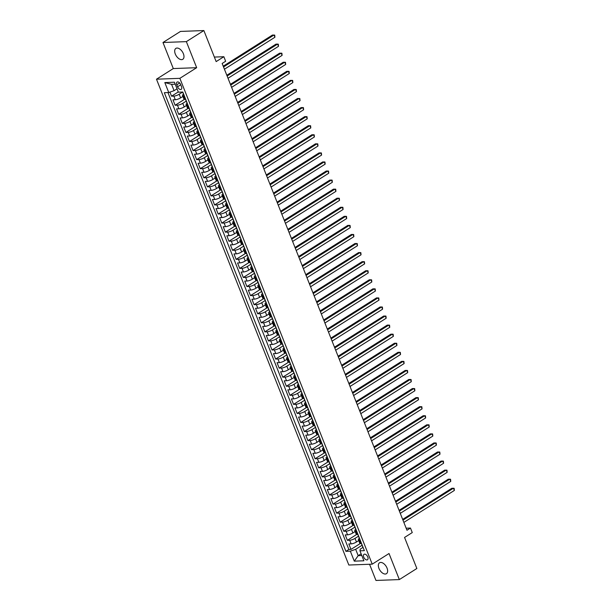 <?xml version="1.0" encoding="UTF-8"?>
<svg xmlns="http://www.w3.org/2000/svg" width="611" height="611" viewBox="0 0 611 611"><rect width="100%" height="100%" fill="white"/><g stroke="black" fill="none" stroke-linecap="round" stroke-linejoin="round"><path stroke-width="0.92" d="M387.03 568.085A6.461 3.689 -122.3 0 0 379.538 562.777A6.461 3.689 -122.3 0 0 378.942 568.383A6.461 3.689 -122.3 0 0 386.442 573.691A6.461 3.689 -122.3 0 0 387.03 568.085M183.376 53.699A6.461 3.689 -122.3 0 0 175.876 48.391A6.461 3.689 -122.3 0 0 175.288 53.997A6.461 3.689 -122.3 0 0 182.788 59.305A6.461 3.689 -122.3 0 0 183.376 53.699M367.769 556.965A3.231 1.841 -122.3 0 0 364.019 554.314A3.231 1.841 -122.3 0 0 363.728 557.117A3.231 1.841 -122.3 0 0 367.478 559.768A3.231 1.841 -122.3 0 0 367.769 556.965M369.556 564.259L375.964 580.45L399.342 579.579L416.855 568.497L404.558 537.451L412.265 532.578L410.47 528.049L406.155 528.21M156.485 79.201L348.835 565.03L372.221 564.159L179.863 78.33L156.485 79.201L173.295 68.562L196.673 67.691L186.355 41.632L162.977 42.503L173.295 68.562M162.977 42.503L180.482 31.421L203.868 30.55L216.157 61.596L223.863 56.716L214.362 57.075M186.355 41.632L203.868 30.55M169.927 92.124L171.546 96.202L178.267 91.948M182.888 96.439L180.612 97.875A4.04 1.046 158.4 0 1 175.288 99.738L172.982 99.83L175.136 105.268L184.453 99.364M186.477 105.497L184.201 106.94A4.04 1.046 -21.6 0 1 178.878 108.804L176.571 108.888L178.718 114.326L188.035 108.43M190.067 114.562L187.791 115.998A4.04 1.046 -21.6 0 1 182.46 117.87L180.153 117.954L182.307 123.391L191.625 117.495M193.649 123.628L191.38 125.064A4.04 1.046 -21.6 0 1 186.049 126.935L183.743 127.019L185.897 132.457L195.215 126.561M197.238 132.694L194.97 134.13A4.04 1.046 -21.6 0 1 189.639 135.993L187.333 136.085L189.486 141.523L198.804 135.627M200.828 141.76L198.56 143.195A4.04 1.046 -21.6 0 1 193.229 145.059L190.922 145.143L193.076 150.589L202.394 144.685M204.418 150.818L202.149 152.261A4.04 1.046 -21.6 0 1 196.818 154.125L194.512 154.209L196.666 159.647L205.983 153.751M208.007 159.883L205.739 161.319A4.04 1.046 -21.6 0 1 200.408 163.19L198.101 163.274L200.255 168.712L209.573 162.816M211.597 168.949L209.321 170.385A4.04 1.046 -21.6 0 1 203.998 172.256L201.691 172.34L203.845 177.778L213.163 171.882M215.187 178.015L212.911 179.451A4.04 1.046 -21.6 0 1 207.587 181.314L205.281 181.406L207.427 186.844L216.745 180.94M218.776 187.073L216.5 188.516A4.04 1.046 -21.6 0 1 211.169 190.38L208.863 190.464L211.016 195.902L220.334 190.006M222.358 196.139L220.09 197.574A4.04 1.046 -21.6 0 1 214.759 199.446L212.452 199.53L214.606 204.968L223.924 199.071M225.948 205.204L223.679 206.64A4.04 1.046 -21.6 0 1 218.348 208.511L216.042 208.595L218.196 214.033L227.513 208.137M229.537 214.27L227.269 215.706A4.04 1.046 -21.6 0 1 221.938 217.569L219.632 217.661L221.785 223.099L231.103 217.203M233.127 223.336L230.859 224.772A4.04 1.046 -21.6 0 1 225.528 226.635L223.221 226.719L225.375 232.165L234.693 226.261M236.717 232.394L234.448 233.837A4.04 1.046 -21.6 0 1 229.117 235.701L226.811 235.785L228.965 241.223L238.282 235.327M240.306 241.46L238.03 242.895A4.04 1.046 -21.6 0 1 232.707 244.767L230.4 244.851L232.554 250.289L241.872 244.392M243.896 250.525L241.62 251.961A4.04 1.046 -21.6 0 1 236.297 253.832L233.99 253.916L236.136 259.354L245.454 253.458M247.486 259.591L245.21 261.027A4.04 1.046 -21.6 0 1 239.879 262.89L237.572 262.982L239.726 268.42L249.044 262.516M251.068 268.649L248.799 270.093A4.04 1.046 -21.6 0 1 243.468 271.956L241.162 272.04L243.315 277.478L252.633 271.582M254.657 277.715L252.389 279.151A4.04 1.046 -21.6 0 1 247.058 281.022L244.751 281.106L246.905 286.544L256.223 280.648M258.247 286.78L255.978 288.216A4.04 1.046 -21.6 0 1 250.647 290.088L248.341 290.172L250.495 295.609L259.812 289.713M261.836 295.846L259.568 297.282A4.04 1.046 -21.6 0 1 254.237 299.146L251.931 299.237L254.084 304.675L263.402 298.779M265.426 304.912L263.158 306.348A4.04 1.046 -21.6 0 1 257.827 308.211L255.52 308.295L257.674 313.741L266.992 307.837M269.016 313.97L266.74 315.413A4.04 1.046 -21.6 0 1 261.416 317.277L259.11 317.361L261.264 322.799L270.581 316.903M272.605 323.036L270.329 324.472A4.04 1.046 -21.6 0 1 265.006 326.343L262.699 326.427L264.853 331.865L274.163 325.969M276.195 332.101L273.919 333.537A4.04 1.046 -21.6 0 1 268.588 335.408L266.281 335.492L268.435 340.93L277.753 335.034M279.777 341.167L277.509 342.603A4.04 1.046 -21.6 0 1 272.178 344.467L269.871 344.558L272.025 349.996L281.343 344.092M283.367 350.225L281.098 351.669A4.04 1.046 -21.6 0 1 275.767 353.532L273.461 353.616L275.614 359.054L284.932 353.158M286.956 359.291L284.688 360.727A4.04 1.046 -21.6 0 1 279.357 362.598L277.05 362.682L279.204 368.12L288.522 362.224M290.546 368.357L288.277 369.792A4.04 1.046 -21.6 0 1 282.946 371.664L280.64 371.748L282.794 377.186L292.111 371.289M294.135 377.422L291.867 378.858A4.04 1.046 -21.6 0 1 286.536 380.722L284.23 380.813L286.383 386.251L295.701 380.355M297.725 386.488L295.449 387.924A4.04 1.046 -21.6 0 1 290.126 389.787L287.819 389.871L289.973 395.317L299.291 389.413M301.315 395.546L299.039 396.99A4.04 1.046 -21.6 0 1 293.715 398.853L291.409 398.937L293.563 404.375L302.873 398.479M304.904 404.612L302.628 406.048A4.04 1.046 -21.6 0 1 297.297 407.919L294.991 408.003L297.145 413.441L306.462 407.545M308.486 413.678L306.218 415.113A4.04 1.046 -21.6 0 1 300.887 416.985L298.58 417.069L300.734 422.507L310.052 416.61M312.076 422.743L309.808 424.179A4.04 1.046 -21.6 0 1 304.477 426.043L302.17 426.134L304.324 431.572L313.642 425.668M315.666 431.801L313.397 433.245A4.04 1.046 -21.6 0 1 308.066 435.108L305.76 435.192L307.913 440.63L317.231 434.734M319.255 440.867L316.987 442.303A4.04 1.046 -21.6 0 1 311.656 444.174L309.349 444.258L311.503 449.696L320.821 443.8M322.845 449.933L320.576 451.369A4.04 1.046 -21.6 0 1 315.245 453.24L312.939 453.324L315.093 458.762L324.41 452.866M326.434 458.998L324.166 460.434A4.04 1.046 -21.6 0 1 318.835 462.298L316.529 462.39L318.682 467.827L328 461.931M330.024 468.057L327.748 469.5A4.04 1.046 -21.6 0 1 322.425 471.364L320.118 471.448L322.272 476.886L331.59 470.989M333.614 477.122L331.338 478.558A4.04 1.046 -21.6 0 1 326.014 480.429L323.7 480.513L325.854 485.951L335.172 480.055M337.203 486.188L334.927 487.624A4.04 1.046 -21.6 0 1 329.596 489.495L327.29 489.579L329.444 495.017L338.761 489.121M340.785 495.254L338.517 496.69A4.04 1.046 -21.6 0 1 333.186 498.561L330.879 498.645L333.033 504.083L342.351 498.186M344.375 504.319L342.107 505.755A4.04 1.046 -21.6 0 1 336.776 507.619L334.469 507.71L336.623 513.148L345.941 507.245M347.965 513.377L345.696 514.821A4.04 1.046 -21.6 0 1 340.365 516.685L338.059 516.769L340.212 522.206L349.53 516.31M351.554 522.443L349.286 523.879A4.04 1.046 -21.6 0 1 343.955 525.75L341.648 525.834L343.802 531.272L353.12 525.376M355.144 531.509L352.875 532.945A4.04 1.046 -21.6 0 1 347.544 534.816L345.238 534.9L347.392 540.338L356.709 534.442M223.863 56.716L225.65 61.253L222.152 63.468L406.972 530.264L410.47 528.049M176.785 84.792L177.572 86.785A3.131 1.787 -122.3 0 0 181.207 89.359A3.131 1.787 -122.3 0 0 181.49 86.64L180.703 84.646A3.131 1.787 -122.3 0 0 177.068 82.073A3.131 1.787 -122.3 0 0 176.785 84.792L179.642 82.981M362.934 547.425L360.223 549.144L359.948 550.817L364.37 550.656L182.788 92.017L178.359 92.185L174.418 82.21L164.81 82.569L168.758 92.536L164.328 92.704L345.918 551.343L350.34 551.175L355.671 549.312L358.183 555.659L361.811 555.521M359.948 550.817L363.896 560.791L354.288 561.15L350.34 551.175M358.619 536.114L355.022 538.383A4.04 1.046 158.4 0 1 349.698 540.254L347.392 540.338M358.733 540.575L356.457 542.01L355.022 538.383M355.029 527.049L351.44 529.317A4.04 1.046 158.4 0 1 346.109 531.188L343.802 531.272M351.44 517.983L347.85 520.259A4.04 1.046 158.4 0 1 342.519 522.122L340.212 522.206M347.85 508.917L344.26 511.193A4.04 1.046 158.4 0 1 338.929 513.057L336.623 513.148M344.26 499.859L340.671 502.127A4.04 1.046 158.4 0 1 335.34 503.999L333.033 504.083M340.671 490.793L337.081 493.062A4.04 1.046 158.4 0 1 331.75 494.933L329.444 495.017M337.081 481.728L333.491 484.004A4.04 1.046 158.4 0 1 328.16 485.867L325.854 485.951M333.491 472.662L329.902 474.938A4.04 1.046 158.4 0 1 324.578 476.801L322.272 476.886M329.902 463.596L326.312 465.872A4.04 1.046 158.4 0 1 320.989 467.736L318.682 467.827M326.32 454.538L322.73 456.807A4.04 1.046 158.4 0 1 317.399 458.678L315.093 458.762M322.73 445.472L319.141 447.741A4.04 1.046 158.4 0 1 313.81 449.612L311.503 449.696M319.141 436.407L315.551 438.683A4.04 1.046 158.4 0 1 310.22 440.546L307.913 440.63M315.551 427.341L311.961 429.617A4.04 1.046 158.4 0 1 306.63 431.481L304.324 431.572M311.961 418.283L308.372 420.551A4.04 1.046 158.4 0 1 303.041 422.422L300.734 422.507M308.372 409.217L304.782 411.486A4.04 1.046 158.4 0 1 299.451 413.357L297.145 413.441M304.782 400.152L301.192 402.428A4.04 1.046 158.4 0 1 295.869 404.291L293.563 404.375M301.192 391.086L297.603 393.362A4.04 1.046 158.4 0 1 292.279 395.225L289.973 395.317M297.61 382.028L294.021 384.296A4.04 1.046 158.4 0 1 288.69 386.16L286.383 386.251M294.021 372.962L290.431 375.23A4.04 1.046 158.4 0 1 285.1 377.102L282.794 377.186M290.431 363.896L286.842 366.165A4.04 1.046 158.4 0 1 281.511 368.036L279.204 368.12M286.842 354.831L283.252 357.107A4.04 1.046 158.4 0 1 277.921 358.97L275.614 359.054M283.252 345.765L279.662 348.041A4.04 1.046 158.4 0 1 274.331 349.904L272.025 349.996M279.662 336.707L276.073 338.975A4.04 1.046 158.4 0 1 270.742 340.846L268.435 340.93M276.073 327.641L272.483 329.909A4.04 1.046 158.4 0 1 267.16 331.781L264.853 331.865M272.483 318.575L268.893 320.851A4.04 1.046 158.4 0 1 263.57 322.715L261.264 322.799M268.901 309.51L265.311 311.786A4.04 1.046 158.4 0 1 259.981 313.649L257.674 313.741M265.311 300.452L261.722 302.72A4.04 1.046 158.4 0 1 256.391 304.591L254.084 304.675M261.722 291.386L258.132 293.654A4.04 1.046 158.4 0 1 252.801 295.525L250.495 295.609M258.132 282.32L254.543 284.589A4.04 1.046 158.4 0 1 249.212 286.46L246.905 286.544M254.543 273.254L250.953 275.53A4.04 1.046 158.4 0 1 245.622 277.394L243.315 277.478M250.953 264.189L247.363 266.465A4.04 1.046 158.4 0 1 242.032 268.328L239.726 268.42M247.363 255.131L243.774 257.399A4.04 1.046 158.4 0 1 238.443 259.27L236.136 259.354M243.774 246.065L240.184 248.333A4.04 1.046 158.4 0 1 234.861 250.205L232.554 250.289M240.192 236.999L236.594 239.275A4.04 1.046 158.4 0 1 231.271 241.139L228.965 241.223M236.602 227.934L233.012 230.21A4.04 1.046 158.4 0 1 227.682 232.073L225.375 232.165M233.012 218.875L229.423 221.144A4.04 1.046 158.4 0 1 224.092 223.015L221.785 223.099M229.423 209.81L225.833 212.078A4.04 1.046 158.4 0 1 220.502 213.949L218.196 214.033M225.833 200.744L222.244 203.02A4.04 1.046 158.4 0 1 216.913 204.884L214.606 204.968M222.244 191.678L218.654 193.954A4.04 1.046 158.4 0 1 213.323 195.818L211.016 195.902M218.654 182.613L215.064 184.889A4.04 1.046 158.4 0 1 209.733 186.752L207.427 186.844M215.064 173.555L211.475 175.823A4.04 1.046 158.4 0 1 206.151 177.694L203.845 177.778M211.482 164.489L207.885 166.757A4.04 1.046 158.4 0 1 202.562 168.628L200.255 168.712M207.893 155.423L204.303 157.699A4.04 1.046 158.4 0 1 198.972 159.563L196.666 159.647M204.303 146.357L200.714 148.633A4.04 1.046 158.4 0 1 195.383 150.497L193.076 150.589M200.714 137.299L197.124 139.568A4.04 1.046 158.4 0 1 191.793 141.439L189.486 141.523M197.124 128.234L193.534 130.502A4.04 1.046 158.4 0 1 188.203 132.373L185.897 132.457M193.534 119.168L189.945 121.444A4.04 1.046 158.4 0 1 184.614 123.307L182.307 123.391M189.945 110.102L186.355 112.378A4.04 1.046 158.4 0 1 181.024 114.242L178.718 114.326M186.355 101.036L182.765 103.312A4.04 1.046 158.4 0 1 177.442 105.176L175.136 105.268M182.697 92.017L179.176 94.247A4.04 1.046 158.4 0 1 173.852 96.118L171.546 96.202M167.956 92.567L348.858 549.48L350.981 549.404L360.299 543.507M356.457 542.01A4.04 1.046 -21.6 0 1 351.134 543.874L348.828 543.966L350.981 549.404M185.691 99.356L184.889 99.387A4.04 1.046 158.4 0 1 183.942 99.097L182.506 95.469A4.04 1.046 158.4 0 1 183.499 94.231A2.673 0.695 158.4 0 0 183.728 94.407M184.255 95.728L183.453 95.759A4.04 1.046 158.4 0 1 182.506 95.469M187.844 104.794L187.042 104.825A4.04 1.046 158.4 0 1 186.095 104.534A4.04 1.046 158.4 0 1 187.088 103.29A2.673 0.695 158.4 0 0 187.317 103.465M186.095 104.534L187.531 108.162A4.04 1.046 -21.6 0 0 188.478 108.445L189.28 108.414M191.434 113.86L190.632 113.883A4.04 1.046 158.4 0 1 189.677 113.6A4.04 1.046 158.4 0 1 190.678 112.355M189.677 113.6L191.113 117.228A4.04 1.046 -21.6 0 0 192.068 117.511L192.87 117.48M195.024 122.918L194.222 122.948A4.04 1.046 158.4 0 1 193.267 122.666A4.04 1.046 158.4 0 1 194.267 121.421A2.673 0.695 158.4 0 0 194.497 121.597M193.267 122.666L194.703 126.286A4.04 1.046 -21.6 0 0 195.657 126.576L196.459 126.546M198.613 131.984L197.811 132.014A4.04 1.046 158.4 0 1 196.857 131.724A4.04 1.046 158.4 0 1 197.857 130.487A2.673 0.695 158.4 0 0 198.086 130.662M196.857 131.724L198.292 135.352A4.04 1.046 -21.6 0 0 199.247 135.642L200.041 135.611M202.195 141.049L201.401 141.08A4.04 1.046 158.4 0 1 200.446 140.79A4.04 1.046 158.4 0 1 201.447 139.552M200.446 140.79L201.882 144.417A4.04 1.046 -21.6 0 0 202.837 144.7L203.631 144.677M205.785 150.115L204.99 150.146A4.04 1.046 158.4 0 1 204.036 149.855A4.04 1.046 158.4 0 1 205.036 148.61A2.673 0.695 158.4 0 0 205.265 148.786M204.036 149.855L205.472 153.483A4.04 1.046 -21.6 0 0 206.426 153.766L207.221 153.735M209.374 159.173L208.58 159.204A4.04 1.046 158.4 0 1 207.625 158.921A4.04 1.046 158.4 0 1 208.626 157.676M207.625 158.921L209.061 162.541A4.04 1.046 -21.6 0 0 210.016 162.832L210.81 162.801M212.964 168.239L212.162 168.269A4.04 1.046 158.4 0 1 211.215 167.987A4.04 1.046 158.4 0 1 212.208 166.742M211.215 167.987L212.651 171.607A4.04 1.046 -21.6 0 0 213.598 171.897L214.4 171.867M216.554 177.305L215.752 177.335A4.04 1.046 158.4 0 1 214.805 177.045A4.04 1.046 158.4 0 1 215.798 175.808A2.673 0.695 158.4 0 0 216.027 175.983M214.805 177.045L216.241 180.673A4.04 1.046 -21.6 0 0 217.188 180.963L217.99 180.932M220.143 186.37L219.341 186.401A4.04 1.046 158.4 0 1 218.394 186.111A4.04 1.046 158.4 0 1 219.387 184.866M218.394 186.111L219.823 189.738A4.04 1.046 -21.6 0 0 220.777 190.021L221.579 189.99M223.733 195.436L222.931 195.459A4.04 1.046 158.4 0 1 221.976 195.176A4.04 1.046 158.4 0 1 222.977 193.931M221.976 195.176L223.412 198.804A4.04 1.046 -21.6 0 0 224.367 199.087L225.169 199.056M227.323 204.494L226.521 204.525A4.04 1.046 158.4 0 1 225.566 204.242A4.04 1.046 158.4 0 1 226.566 202.997A2.673 0.695 158.4 0 0 226.796 203.173M225.566 204.242L227.002 207.862A4.04 1.046 -21.6 0 0 227.956 208.152L228.751 208.122M230.905 213.56L230.11 213.59A4.04 1.046 158.4 0 1 229.156 213.3A4.04 1.046 158.4 0 1 230.156 212.063M229.156 213.3L230.591 216.928A4.04 1.046 -21.6 0 0 231.546 217.218L232.34 217.188M234.494 222.625L233.7 222.656A4.04 1.046 158.4 0 1 232.745 222.366A4.04 1.046 158.4 0 1 233.746 221.121M232.745 222.366L234.181 225.994A4.04 1.046 -21.6 0 0 235.136 226.276L235.93 226.253M238.084 231.691L237.289 231.722A4.04 1.046 158.4 0 1 236.335 231.432A4.04 1.046 158.4 0 1 237.335 230.187A2.673 0.695 158.4 0 0 237.564 230.362M236.335 231.432L237.771 235.059A4.04 1.046 -21.6 0 0 238.725 235.342L239.52 235.311M241.673 240.749L240.871 240.78A4.04 1.046 158.4 0 1 239.924 240.497A4.04 1.046 158.4 0 1 240.917 239.252M239.924 240.497L241.36 244.117A4.04 1.046 -21.6 0 0 242.307 244.408L243.109 244.377M245.263 249.815L244.461 249.846A4.04 1.046 158.4 0 1 243.514 249.555A4.04 1.046 158.4 0 1 244.507 248.318A2.673 0.695 158.4 0 0 244.736 248.494M243.514 249.555L244.95 253.183A4.04 1.046 -21.6 0 0 245.897 253.473L246.699 253.443M248.853 258.881L248.051 258.911A4.04 1.046 158.4 0 1 247.104 258.621A4.04 1.046 158.4 0 1 248.097 257.384A2.673 0.695 158.4 0 0 248.326 257.559M247.104 258.621L248.532 262.249A4.04 1.046 -21.6 0 0 249.487 262.539L250.289 262.509M252.442 267.946L251.64 267.977A4.04 1.046 158.4 0 1 250.686 267.687A4.04 1.046 158.4 0 1 251.686 266.442M250.686 267.687L252.122 271.315A4.04 1.046 -21.6 0 0 253.076 271.597L253.878 271.567M256.032 277.012L255.23 277.035A4.04 1.046 158.4 0 1 254.275 276.752A4.04 1.046 158.4 0 1 255.276 275.508A2.673 0.695 158.4 0 0 255.505 275.683M254.275 276.752L255.711 280.38A4.04 1.046 -21.6 0 0 256.666 280.663L257.468 280.632M259.614 286.07L258.82 286.101A4.04 1.046 158.4 0 1 257.865 285.818A4.04 1.046 158.4 0 1 258.865 284.573A2.673 0.695 158.4 0 0 259.095 284.749M257.865 285.818L259.301 289.438A4.04 1.046 -21.6 0 0 260.255 289.729L261.05 289.698M263.204 295.136L262.409 295.166A4.04 1.046 158.4 0 1 261.455 294.876A4.04 1.046 158.4 0 1 262.455 293.639M261.455 294.876L262.89 298.504A4.04 1.046 -21.6 0 0 263.845 298.794L264.639 298.764M266.793 304.202L265.999 304.232A4.04 1.046 158.4 0 1 265.044 303.942A4.04 1.046 158.4 0 1 266.045 302.697A2.673 0.695 158.4 0 0 266.274 302.88M265.044 303.942L266.48 307.57A4.04 1.046 -21.6 0 0 267.435 307.852L268.229 307.829M270.383 313.267L269.581 313.29A4.04 1.046 158.4 0 1 268.634 313.008A4.04 1.046 158.4 0 1 269.627 311.763M268.634 313.008L270.07 316.635A4.04 1.046 -21.6 0 0 271.017 316.918L271.819 316.888M273.972 322.325L273.17 322.356A4.04 1.046 158.4 0 1 272.223 322.073A4.04 1.046 158.4 0 1 273.216 320.828M272.223 322.073L273.659 325.694A4.04 1.046 -21.6 0 0 274.606 325.984L275.408 325.953M277.562 331.391L276.76 331.422A4.04 1.046 158.4 0 1 275.813 331.131A4.04 1.046 158.4 0 1 276.806 329.894A2.673 0.695 158.4 0 0 277.035 330.07M275.813 331.131L277.249 334.759A4.04 1.046 -21.6 0 0 278.196 335.049L278.998 335.019M281.152 340.457L280.35 340.487A4.04 1.046 158.4 0 1 279.395 340.197A4.04 1.046 158.4 0 1 280.396 338.96M279.395 340.197L280.831 343.825A4.04 1.046 -21.6 0 0 281.786 344.115L282.588 344.085M284.741 349.523L283.939 349.553A4.04 1.046 158.4 0 1 282.985 349.263A4.04 1.046 158.4 0 1 283.985 348.018M282.985 349.263L284.421 352.891A4.04 1.046 -21.6 0 0 285.375 353.173L286.177 353.143M288.323 358.581L287.529 358.611A4.04 1.046 158.4 0 1 286.574 358.329A4.04 1.046 158.4 0 1 287.575 357.084A2.673 0.695 158.4 0 0 287.804 357.259M286.574 358.329L288.01 361.956A4.04 1.046 -21.6 0 0 288.965 362.239L289.759 362.208M291.913 367.646L291.119 367.677A4.04 1.046 158.4 0 1 290.164 367.394A4.04 1.046 158.4 0 1 291.164 366.149M290.164 367.394L291.6 371.014A4.04 1.046 -21.6 0 0 292.554 371.305L293.349 371.274M295.503 376.712L294.708 376.743A4.04 1.046 158.4 0 1 293.754 376.452A4.04 1.046 158.4 0 1 294.754 375.215A2.673 0.695 158.4 0 0 294.983 375.391M293.754 376.452L295.189 380.08A4.04 1.046 -21.6 0 0 296.144 380.37L296.938 380.34M299.092 385.778L298.298 385.808A4.04 1.046 158.4 0 1 297.343 385.518A4.04 1.046 158.4 0 1 298.336 384.273M297.343 385.518L298.779 389.146A4.04 1.046 -21.6 0 0 299.726 389.428L300.528 389.406M302.682 394.843L301.88 394.866A4.04 1.046 158.4 0 1 300.933 394.584A4.04 1.046 158.4 0 1 301.926 393.339M300.933 394.584L302.369 398.212A4.04 1.046 -21.6 0 0 303.316 398.494L304.118 398.464M306.271 403.902L305.469 403.932A4.04 1.046 158.4 0 1 304.522 403.65A4.04 1.046 158.4 0 1 305.515 402.405M304.522 403.65L305.958 407.27A4.04 1.046 -21.6 0 0 306.905 407.56L307.707 407.529M309.861 412.967L309.059 412.998A4.04 1.046 158.4 0 1 308.104 412.708A4.04 1.046 158.4 0 1 309.105 411.47M308.104 412.708L309.54 416.335A4.04 1.046 -21.6 0 0 310.495 416.626L311.297 416.595M313.451 422.033L312.649 422.064A4.04 1.046 158.4 0 1 311.694 421.773A4.04 1.046 158.4 0 1 312.695 420.536M311.694 421.773L313.13 425.401A4.04 1.046 -21.6 0 0 314.085 425.691L314.886 425.661M317.033 431.099L316.238 431.129A4.04 1.046 158.4 0 1 315.284 430.839A4.04 1.046 158.4 0 1 316.284 429.594M315.284 430.839L316.719 434.467A4.04 1.046 -21.6 0 0 317.674 434.749L318.468 434.719M320.622 440.157L319.828 440.187A4.04 1.046 158.4 0 1 318.873 439.905A4.04 1.046 158.4 0 1 319.874 438.66M318.873 439.905L320.309 443.533A4.04 1.046 -21.6 0 0 321.264 443.815L322.058 443.785M324.212 449.222L323.418 449.253A4.04 1.046 158.4 0 1 322.463 448.97A4.04 1.046 158.4 0 1 323.463 447.726M322.463 448.97L323.899 452.591A4.04 1.046 -21.6 0 0 324.853 452.881L325.648 452.85M327.802 458.288L327.007 458.319A4.04 1.046 158.4 0 1 326.053 458.029A4.04 1.046 158.4 0 1 327.045 456.791A2.673 0.695 158.4 0 0 327.282 456.967M326.053 458.029L327.488 461.656A4.04 1.046 -21.6 0 0 328.435 461.947L329.237 461.916M331.391 467.354L330.589 467.384A4.04 1.046 158.4 0 1 329.642 467.094A4.04 1.046 158.4 0 1 330.635 465.849M329.642 467.094L331.078 470.722A4.04 1.046 -21.6 0 0 332.025 471.005L332.827 470.982M334.981 476.42L334.179 476.443A4.04 1.046 158.4 0 1 333.232 476.16A4.04 1.046 158.4 0 1 334.225 474.915M333.232 476.16L334.668 479.788A4.04 1.046 -21.6 0 0 335.615 480.07L336.417 480.04M338.57 485.478L337.768 485.508A4.04 1.046 158.4 0 1 336.814 485.226A4.04 1.046 158.4 0 1 337.814 483.981A2.673 0.695 158.4 0 0 338.043 484.156M336.814 485.226L338.25 488.846A4.04 1.046 -21.6 0 0 339.204 489.136L340.006 489.106M342.16 494.543L341.358 494.574A4.04 1.046 158.4 0 1 340.403 494.284A4.04 1.046 158.4 0 1 341.404 493.046M340.403 494.284L341.839 497.912A4.04 1.046 -21.6 0 0 342.794 498.202L343.596 498.171M345.75 503.609L344.948 503.64A4.04 1.046 158.4 0 1 343.993 503.349A4.04 1.046 158.4 0 1 344.994 502.112A2.673 0.695 158.4 0 0 345.223 502.288M343.993 503.349L345.429 506.977A4.04 1.046 -21.6 0 0 346.384 507.267L347.178 507.237M349.332 512.675L348.537 512.705A4.04 1.046 158.4 0 1 347.583 512.415A4.04 1.046 158.4 0 1 348.583 511.17A2.673 0.695 158.4 0 0 348.812 511.346M347.583 512.415L349.018 516.043A4.04 1.046 -21.6 0 0 349.973 516.326L350.767 516.295M352.921 521.733L352.127 521.763A4.04 1.046 158.4 0 1 351.172 521.481A4.04 1.046 158.4 0 1 352.173 520.236M351.172 521.481L352.608 525.101A4.04 1.046 -21.6 0 0 353.563 525.391L354.357 525.361M356.511 530.799L355.717 530.829A4.04 1.046 158.4 0 1 354.762 530.547A4.04 1.046 158.4 0 1 355.762 529.302A2.673 0.695 158.4 0 0 355.992 529.477M354.762 530.547L356.198 534.167A4.04 1.046 -21.6 0 0 357.152 534.457L357.947 534.426M360.1 539.864L359.299 539.895A4.04 1.046 158.4 0 1 358.351 539.605A4.04 1.046 158.4 0 1 359.344 538.367A2.673 0.695 158.4 0 0 359.574 538.543M358.351 539.605L359.787 543.232A4.04 1.046 -21.6 0 0 360.734 543.523L361.536 543.492M175.197 84.188L171.569 84.326L174.082 90.672L168.758 92.536M177.03 88.809L174.082 90.672M196.673 67.691L179.863 78.33M399.342 579.579L389.031 553.52L372.221 564.159M361.124 553.795L358.183 555.659L354.288 561.15M362.201 545.172L355.671 549.312M348.858 549.48L345.918 551.343M171.569 84.326L164.81 82.569M223.534 66.95L274.018 34.995L274.912 37.256L224.428 69.219M182.88 92.261A2.673 0.695 -21.6 0 0 182.826 92.528A2.673 0.695 -21.6 0 0 183.04 92.681L183.04 92.681M223.229 66.194L272.437 35.048L274.721 35.117L274.912 37.256M227.116 76.016L277.608 44.061L278.501 46.321L228.018 78.277M186.195 100.655A2.673 0.695 158.4 0 1 185.988 100.502L185.53 99.356M186.47 101.327A2.673 0.695 -21.6 0 0 186.416 101.586A2.673 0.695 -21.6 0 0 186.63 101.747L186.63 101.747M226.818 75.26L276.027 44.114L278.31 44.175L278.501 46.321M190.907 112.531A2.673 0.695 158.4 0 1 190.685 112.378L190.006 110.652A2.673 0.695 -21.6 0 0 190.22 110.805L190.22 110.805M230.706 85.074L281.197 53.119L282.091 55.387L231.607 87.342M189.784 109.72A2.673 0.695 158.4 0 1 189.57 109.568L189.12 108.422M230.408 84.326L279.617 53.18L281.9 53.241L282.091 55.387M234.296 94.14L284.779 62.185L285.681 64.453L235.197 96.408M193.374 118.786A2.673 0.695 158.4 0 1 193.16 118.633L192.709 117.488M193.649 119.451A2.673 0.695 -21.6 0 0 193.595 119.718A2.673 0.695 -21.6 0 0 193.802 119.871L193.802 119.871M233.998 93.391L283.206 62.246L285.49 62.307L285.681 64.453M237.885 103.206L288.369 71.25L289.27 73.519L238.779 105.474M196.963 127.852A2.673 0.695 158.4 0 1 196.75 127.691L196.299 126.553M197.238 128.516A2.673 0.695 -21.6 0 0 197.185 128.784A2.673 0.695 -21.6 0 0 197.391 128.936L197.391 128.936M237.587 102.449L286.788 71.311L289.079 71.372L289.27 73.519M201.676 139.728A2.673 0.695 158.4 0 1 201.454 139.568L200.767 137.849A2.673 0.695 -21.6 0 0 200.981 138.002L200.981 138.002M241.475 112.271L291.959 80.316L292.86 82.577L242.368 114.532M200.553 136.91A2.673 0.695 158.4 0 1 200.339 136.757L199.889 135.619M241.177 111.515L290.378 80.369L292.669 80.438L292.86 82.577M245.064 121.329L295.548 89.374L296.45 91.642L245.958 123.598M204.143 145.976A2.673 0.695 158.4 0 1 203.929 145.823L203.478 144.677M204.41 146.648A2.673 0.695 -21.6 0 0 204.357 146.907A2.673 0.695 -21.6 0 0 204.57 147.068L204.57 147.068M244.767 120.581L293.967 89.435L296.251 89.496L296.45 91.642M208.855 157.852A2.673 0.695 158.4 0 1 208.634 157.699L207.946 155.973A2.673 0.695 -21.6 0 0 208.16 156.126L208.16 156.126M248.654 130.395L299.138 98.44L300.032 100.708L249.548 132.663M207.732 155.041A2.673 0.695 158.4 0 1 207.519 154.889L207.068 153.743M248.356 129.647L297.557 98.501L299.841 98.562L300.032 100.708M212.437 166.918A2.673 0.695 158.4 0 1 212.216 166.757L211.536 165.039A2.673 0.695 -21.6 0 0 211.75 165.191L211.75 165.191M252.244 139.461L302.728 107.505L303.621 109.774L253.137 141.729M211.314 164.107A2.673 0.695 158.4 0 1 211.108 163.947L210.658 162.809M251.946 138.705L301.147 107.567L303.43 107.628L303.621 109.774M255.826 148.526L306.317 116.571L307.211 118.832L256.727 150.787M214.904 173.165A2.673 0.695 158.4 0 1 214.698 173.012L214.24 171.874M215.179 173.837A2.673 0.695 -21.6 0 0 215.125 174.104A2.673 0.695 -21.6 0 0 215.339 174.257L215.339 174.257M255.528 147.77L304.736 116.625L307.02 116.693L307.211 118.832M219.616 185.041A2.673 0.695 158.4 0 1 219.395 184.889L218.715 183.163A2.673 0.695 -21.6 0 0 218.929 183.323L218.937 183.315M259.415 157.592L309.907 125.637L310.8 127.898L260.317 159.853M218.494 182.231A2.673 0.695 158.4 0 1 218.28 182.078L217.829 180.932M259.117 156.836L308.326 125.69L310.609 125.751L310.8 127.898M223.206 194.107A2.673 0.695 158.4 0 1 222.984 193.954L222.305 192.228A2.673 0.695 -21.6 0 0 222.519 192.381L222.519 192.381M263.005 166.65L313.489 134.695L314.39 136.963L263.906 168.919M222.083 191.296A2.673 0.695 158.4 0 1 221.869 191.144L221.419 189.998M262.707 165.902L311.916 134.756L314.199 134.817L314.39 136.963M266.595 175.716L317.078 143.761L317.98 146.029L267.496 177.984M225.673 200.362A2.673 0.695 158.4 0 1 225.459 200.209L225.008 199.064M225.948 201.027A2.673 0.695 -21.6 0 0 225.894 201.294A2.673 0.695 -21.6 0 0 226.101 201.447L226.101 201.447M266.297 174.967L315.497 143.822L317.789 143.883L317.98 146.029M230.385 212.238A2.673 0.695 158.4 0 1 230.164 212.078L229.484 210.36A2.673 0.695 -21.6 0 0 229.69 210.512L229.698 210.505M270.184 184.782L320.668 152.826L321.569 155.095L271.078 187.05M229.262 209.428A2.673 0.695 158.4 0 1 229.049 209.268L228.598 208.13M269.886 184.026L319.087 152.887L321.378 152.949L321.569 155.095M233.975 221.304A2.673 0.695 158.4 0 1 233.753 221.144L233.066 219.425A2.673 0.695 -21.6 0 0 233.28 219.578L233.28 219.578M273.774 193.847L324.258 161.892L325.159 164.153L274.667 196.108M232.852 218.486A2.673 0.695 158.4 0 1 232.638 218.333L232.188 217.195M273.476 193.091L322.677 161.946L324.96 162.007L325.159 164.153M277.363 202.905L327.847 170.95L328.741 173.219L278.257 205.174M236.442 227.552A2.673 0.695 158.4 0 1 236.228 227.399L235.777 226.253M236.709 228.216A2.673 0.695 -21.6 0 0 236.656 228.483A2.673 0.695 -21.6 0 0 236.869 228.644L236.869 228.644M277.066 202.157L326.266 171.011L328.55 171.072L328.741 173.219M241.146 239.428A2.673 0.695 158.4 0 1 240.925 239.275L240.245 237.549A2.673 0.695 -21.6 0 0 240.459 237.702L240.459 237.702M280.953 211.971L331.437 180.016L332.331 182.284L281.847 214.24M240.031 236.617A2.673 0.695 158.4 0 1 239.818 236.465L239.367 235.319M280.655 211.223L329.856 180.077L332.14 180.138L332.331 182.284M284.535 221.037L335.027 189.082L335.92 191.35L285.436 223.305M243.613 245.683A2.673 0.695 158.4 0 1 243.407 245.523L242.949 244.385M243.888 246.348A2.673 0.695 -21.6 0 0 243.835 246.615A2.673 0.695 -21.6 0 0 244.049 246.768L244.049 246.768M284.237 220.281L333.446 189.143L335.729 189.204L335.92 191.35M288.125 230.103L338.616 198.147L339.51 200.408L289.026 232.363M247.203 254.741A2.673 0.695 158.4 0 1 246.997 254.588L246.539 253.45M247.478 255.413A2.673 0.695 -21.6 0 0 247.424 255.681A2.673 0.695 -21.6 0 0 247.638 255.833L247.638 255.833M287.827 229.346L337.035 198.201L339.319 198.27L339.51 200.408M251.915 266.617A2.673 0.695 158.4 0 1 251.694 266.465L251.014 264.739A2.673 0.695 -21.6 0 0 251.228 264.899L251.228 264.899M291.714 239.168L342.198 207.213L343.099 209.474L292.616 241.429M250.793 263.807A2.673 0.695 158.4 0 1 250.579 263.654L250.128 262.509M291.416 238.412L340.625 207.266L342.908 207.328L343.099 209.474M295.304 248.226L345.788 216.271L346.689 218.539L296.205 250.495M254.382 272.873A2.673 0.695 158.4 0 1 254.168 272.72L253.718 271.574M254.657 273.537A2.673 0.695 -21.6 0 0 254.604 273.804A2.673 0.695 -21.6 0 0 254.81 273.957L254.81 273.957M295.006 247.478L344.214 216.332L346.498 216.393L346.689 218.539M298.894 257.292L349.377 225.337L350.279 227.605L299.787 259.56M257.972 281.938A2.673 0.695 158.4 0 1 257.758 281.786L257.307 280.64M258.247 282.603A2.673 0.695 -21.6 0 0 258.193 282.87A2.673 0.695 -21.6 0 0 258.4 283.023L258.4 283.023M298.596 256.544L347.796 225.398L350.088 225.459L350.279 227.605M262.684 293.815A2.673 0.695 158.4 0 1 262.463 293.654L261.775 291.936A2.673 0.695 -21.6 0 0 261.989 292.089L261.989 292.089M302.483 266.358L352.967 234.403L353.868 236.671L303.377 268.626M261.561 291.004A2.673 0.695 158.4 0 1 261.348 290.844L260.897 289.706M302.185 265.602L351.386 234.464L353.677 234.525L353.868 236.671M306.073 275.424L356.557 243.468L357.45 245.729L306.966 277.684M265.151 300.062A2.673 0.695 158.4 0 1 264.937 299.909L264.487 298.771M265.418 300.734A2.673 0.695 -21.6 0 0 265.365 301.002A2.673 0.695 -21.6 0 0 265.579 301.154L265.579 301.154M305.775 274.667L354.976 243.522L357.259 243.583L357.45 245.729M269.856 311.938A2.673 0.695 158.4 0 1 269.634 311.786L268.955 310.06A2.673 0.695 -21.6 0 0 269.168 310.212L269.168 310.212M309.662 284.482L360.146 252.526L361.04 254.795L310.556 286.75M268.741 309.128A2.673 0.695 158.4 0 1 268.527 308.975L268.076 307.829M309.365 283.733L358.565 252.587L360.849 252.649L361.04 254.795M273.445 321.004A2.673 0.695 158.4 0 1 273.224 320.851L272.544 319.125A2.673 0.695 -21.6 0 0 272.758 319.278L272.758 319.278M313.244 293.547L363.736 261.592L364.63 263.86L314.146 295.816M272.323 318.194A2.673 0.695 158.4 0 1 272.116 318.041L271.658 316.895M312.947 292.799L362.155 261.653L364.439 261.714L364.63 263.86M316.834 302.613L367.326 270.658L368.219 272.926L317.735 304.881M275.912 327.259A2.673 0.695 158.4 0 1 275.706 327.099L275.248 325.961M276.187 327.924A2.673 0.695 -21.6 0 0 276.134 328.191A2.673 0.695 -21.6 0 0 276.348 328.344L276.348 328.344M316.536 301.857L365.745 270.719L368.028 270.78L368.219 272.926M280.625 339.136A2.673 0.695 158.4 0 1 280.403 338.975L279.723 337.257A2.673 0.695 -21.6 0 0 279.937 337.409L279.937 337.402M320.424 311.679L370.915 279.723L371.809 281.984L321.325 313.939M279.502 336.317A2.673 0.695 158.4 0 1 279.288 336.165L278.837 335.027M320.126 310.923L369.334 279.777L371.618 279.846L371.809 281.984M284.214 348.194A2.673 0.695 158.4 0 1 283.993 348.041L283.313 346.315A2.673 0.695 -21.6 0 0 283.519 346.475L283.527 346.468M324.013 320.744L374.497 288.782L375.398 291.05L324.915 323.005M283.092 345.383A2.673 0.695 158.4 0 1 282.878 345.23L282.427 344.085M323.715 319.988L372.924 288.843L375.207 288.904L375.398 291.05M327.603 329.803L378.087 297.847L378.988 300.116L328.497 332.071M286.681 354.449A2.673 0.695 158.4 0 1 286.467 354.296L286.017 353.15M286.956 355.113A2.673 0.695 -21.6 0 0 286.903 355.381A2.673 0.695 -21.6 0 0 287.109 355.533L287.117 355.533M327.305 329.054L376.506 297.908L378.797 297.969L378.988 300.116M291.394 366.325A2.673 0.695 158.4 0 1 291.172 366.165L290.485 364.446A2.673 0.695 -21.6 0 0 290.699 364.599L290.706 364.599M331.193 338.868L381.676 306.913L382.578 309.181L332.086 341.137M290.271 363.514A2.673 0.695 158.4 0 1 290.057 363.362L289.606 362.216M330.895 338.12L380.095 306.974L382.387 307.035L382.578 309.181M334.782 347.934L385.266 315.979L386.167 318.247L335.676 350.202M293.86 372.58A2.673 0.695 158.4 0 1 293.647 372.42L293.196 371.282M294.128 373.245A2.673 0.695 -21.6 0 0 294.074 373.512A2.673 0.695 -21.6 0 0 294.288 373.665L294.296 373.657M334.484 347.178L383.685 316.04L385.969 316.101L386.167 318.247M298.565 384.456A2.673 0.695 158.4 0 1 298.344 384.296L297.664 382.578A2.673 0.695 -21.6 0 0 297.878 382.73L297.885 382.723M338.372 357L388.856 325.044L389.749 327.305L339.265 359.26M297.45 381.638A2.673 0.695 158.4 0 1 297.236 381.485L296.786 380.348M338.074 356.244L387.275 325.098L389.558 325.159L389.749 327.305M302.155 393.515A2.673 0.695 158.4 0 1 301.933 393.362L301.254 391.636A2.673 0.695 -21.6 0 0 301.467 391.788L301.475 391.788M341.954 366.058L392.445 334.102L393.339 336.371L342.855 368.326M301.032 390.704A2.673 0.695 158.4 0 1 300.826 390.551L300.368 389.406M341.656 365.309L390.864 334.164L393.148 334.225L393.339 336.371M305.744 402.58A2.673 0.695 158.4 0 1 305.523 402.428L304.843 400.701A2.673 0.695 -21.6 0 0 305.057 400.854L305.065 400.854M345.543 375.123L396.035 343.168L396.929 345.436L346.445 377.392M304.622 399.77A2.673 0.695 158.4 0 1 304.415 399.617L303.957 398.471M345.246 374.375L394.454 343.229L396.738 343.29L396.929 345.436M309.334 411.646A2.673 0.695 158.4 0 1 309.113 411.486L308.433 409.767A2.673 0.695 -21.6 0 0 308.647 409.92L308.647 409.92M349.133 384.189L399.625 352.234L400.518 354.502L350.034 386.458M308.211 408.835A2.673 0.695 158.4 0 1 307.997 408.675L307.547 407.537M348.835 383.433L398.044 352.295L400.327 352.356L400.518 354.502M312.924 420.712A2.673 0.695 158.4 0 1 312.702 420.551L312.022 418.833A2.673 0.695 -21.6 0 0 312.229 418.986L312.229 418.986M352.723 393.255L403.207 361.3L404.108 363.56L353.624 395.516M311.801 417.893A2.673 0.695 158.4 0 1 311.587 417.741L311.136 416.603M352.425 392.499L401.633 361.353L403.917 361.422L404.108 363.56M316.513 429.77A2.673 0.695 158.4 0 1 316.292 429.617L315.612 427.891A2.673 0.695 -21.6 0 0 315.818 428.051L315.818 428.051M356.312 402.321L406.796 370.358L407.697 372.626L357.206 404.581M315.391 426.959A2.673 0.695 158.4 0 1 315.177 426.806L314.726 425.661M356.014 401.564L405.215 370.419L407.506 370.48L407.697 372.626M320.103 438.835A2.673 0.695 158.4 0 1 319.881 438.683L319.194 436.957A2.673 0.695 -21.6 0 0 319.408 437.109L319.408 437.109M359.902 411.379L410.386 379.423L411.287 381.692L360.796 413.647M318.98 436.025A2.673 0.695 158.4 0 1 318.766 435.872L318.316 434.727M359.604 410.63L408.805 379.484L411.096 379.546L411.287 381.692M323.693 447.901A2.673 0.695 158.4 0 1 323.471 447.741L322.784 446.022A2.673 0.695 -21.6 0 0 322.998 446.175L322.998 446.175M363.492 420.444L413.975 388.489L414.877 390.757L364.385 422.713M322.57 445.091A2.673 0.695 158.4 0 1 322.356 444.938L321.905 443.792M363.194 419.696L412.394 388.55L414.678 388.611L414.877 390.757M367.081 429.51L417.565 397.555L418.459 399.815L367.975 431.778M326.159 454.156A2.673 0.695 158.4 0 1 325.946 453.996L325.495 452.858M326.427 454.821A2.673 0.695 -21.6 0 0 326.373 455.088A2.673 0.695 -21.6 0 0 326.587 455.241L326.587 455.241M366.783 428.754L415.984 397.608L418.268 397.677L418.459 399.815M330.864 466.033A2.673 0.695 158.4 0 1 330.643 465.872L329.963 464.154A2.673 0.695 -21.6 0 0 330.177 464.307L330.184 464.299M370.671 438.576L421.155 406.62L422.048 408.881L371.564 440.837M329.741 463.214A2.673 0.695 158.4 0 1 329.535 463.062L329.077 461.924M370.365 437.82L419.574 406.674L421.857 406.735L422.048 408.881M334.454 475.091A2.673 0.695 158.4 0 1 334.232 474.938L333.553 473.212A2.673 0.695 -21.6 0 0 333.766 473.365L333.766 473.365M374.253 447.634L424.744 415.679L425.638 417.947L375.154 449.902M333.331 472.28A2.673 0.695 158.4 0 1 333.125 472.127L332.667 470.982M373.955 446.885L423.163 415.74L425.447 415.801L425.638 417.947M377.842 456.7L428.334 424.744L429.228 427.013L378.744 458.968M336.921 481.346A2.673 0.695 158.4 0 1 336.707 481.193L336.256 480.047M337.196 482.01A2.673 0.695 -21.6 0 0 337.142 482.278A2.673 0.695 -21.6 0 0 337.356 482.43L337.356 482.43M377.545 455.951L426.753 424.805L429.037 424.866L429.228 427.013M341.633 493.222A2.673 0.695 158.4 0 1 341.412 493.062L340.732 491.343A2.673 0.695 -21.6 0 0 340.938 491.496L340.946 491.488M381.432 465.765L431.916 433.81L432.817 436.078L382.333 468.034M340.51 490.412A2.673 0.695 158.4 0 1 340.296 490.251L339.846 489.113M381.134 465.009L430.343 433.871L432.626 433.932L432.817 436.078M385.022 474.831L435.506 442.876L436.407 445.136L385.915 477.092M344.1 499.47A2.673 0.695 158.4 0 1 343.886 499.317L343.435 498.179M344.375 500.142A2.673 0.695 -21.6 0 0 344.321 500.409A2.673 0.695 -21.6 0 0 344.528 500.562L344.528 500.562M384.724 474.075L433.925 442.929L436.216 442.998L436.407 445.136M388.611 483.897L439.095 451.934L439.996 454.202L389.505 486.157M347.69 508.535A2.673 0.695 158.4 0 1 347.476 508.383L347.025 507.237M347.965 509.207A2.673 0.695 -21.6 0 0 347.903 509.467A2.673 0.695 -21.6 0 0 348.117 509.627L348.117 509.627M388.313 483.141L437.514 451.995L439.805 452.056L439.996 454.202M352.402 520.412A2.673 0.695 158.4 0 1 352.18 520.259L351.493 518.533A2.673 0.695 -21.6 0 0 351.707 518.686L351.707 518.686M392.201 492.955L442.685 461L443.586 463.268L393.094 495.223M351.279 517.601A2.673 0.695 158.4 0 1 351.065 517.448L350.615 516.303M391.903 492.206L441.104 461.061L443.387 461.122L443.586 463.268M395.791 502.021L446.274 470.065L447.168 472.334L396.684 504.289M354.869 526.667A2.673 0.695 158.4 0 1 354.655 526.514L354.204 525.368M355.136 527.331A2.673 0.695 -21.6 0 0 355.083 527.598A2.673 0.695 -21.6 0 0 355.297 527.751L355.297 527.751M395.493 501.272L444.693 470.126L446.977 470.187L447.168 472.334M399.38 511.086L449.864 479.131L450.758 481.392L400.274 513.355M358.451 535.725A2.673 0.695 158.4 0 1 358.245 535.572L357.794 534.434M358.726 536.397A2.673 0.695 -21.6 0 0 358.672 536.664A2.673 0.695 -21.6 0 0 358.886 536.817L358.886 536.817M399.082 510.33L448.283 479.184L450.567 479.253L450.758 481.392M363.163 547.609A2.673 0.695 158.4 0 1 362.942 547.448L362.262 545.73A2.673 0.695 -21.6 0 0 362.476 545.883L362.476 545.883M402.962 520.152L453.454 488.197L454.347 490.457L403.863 522.413M362.04 544.791A2.673 0.695 158.4 0 1 361.834 544.638L361.376 543.492M402.664 519.396L451.873 488.25L454.156 488.311L454.347 490.457M352.875 532.945L351.44 529.317M349.286 523.879L347.85 520.259M345.696 514.821L344.26 511.193M342.107 505.755L340.671 502.127M338.517 496.69L337.081 493.062M334.927 487.624L333.491 484.004M331.338 478.558L329.902 474.938M327.748 469.5L326.312 465.872M324.166 460.434L322.73 456.807M320.576 451.369L319.141 447.741M316.987 442.303L315.551 438.683M313.397 433.245L311.961 429.617M309.808 424.179L308.372 420.551M306.218 415.113L304.782 411.486M302.628 406.048L301.192 402.428M299.039 396.99L297.603 393.362M295.449 387.924L294.021 384.296M291.867 378.858L290.431 375.23M288.277 369.792L286.842 366.165M284.688 360.727L283.252 357.107M281.098 351.669L279.662 348.041M277.509 342.603L276.073 338.975M273.919 333.537L272.483 329.909M270.329 324.472L268.893 320.851M266.74 315.413L265.311 311.786M263.158 306.348L261.722 302.72M259.568 297.282L258.132 293.654M255.978 288.216L254.543 284.589M252.389 279.151L250.953 275.53M248.799 270.093L247.363 266.465M245.21 261.027L243.774 257.399M241.62 251.961L240.184 248.333M238.03 242.895L236.594 239.275M234.448 233.837L233.012 230.21M230.859 224.772L229.423 221.144M227.269 215.706L225.833 212.078M223.679 206.64L222.244 203.02M220.09 197.574L218.654 193.954M216.5 188.516L215.064 184.889M212.911 179.451L211.475 175.823M209.321 170.385L207.885 166.757M205.739 161.319L204.303 157.699M202.149 152.261L200.714 148.633M198.56 143.195L197.124 139.568M194.97 134.13L193.534 130.502M191.38 125.064L189.945 121.444M187.791 115.998L186.355 112.378M184.201 106.94L182.765 103.312M180.612 97.875L179.176 94.247M175.288 99.738L173.852 96.118M351.134 543.874L349.698 540.254M347.544 534.816L346.109 531.188M343.955 525.75L342.519 522.122M340.365 516.685L338.929 513.057M336.776 507.619L335.34 503.999M333.186 498.561L331.75 494.933M329.596 489.495L328.16 485.867M326.014 480.429L324.578 476.801M322.425 471.364L320.989 467.736M318.835 462.298L317.399 458.678M315.245 453.24L313.81 449.612M311.656 444.174L310.22 440.546M308.066 435.108L306.63 431.481M304.477 426.043L303.041 422.422M300.887 416.985L299.451 413.357M297.297 407.919L295.869 404.291M293.715 398.853L292.279 395.225M290.126 389.787L288.69 386.16M286.536 380.722L285.1 377.102M282.946 371.664L281.511 368.036M279.357 362.598L277.921 358.97M275.767 353.532L274.331 349.904M272.178 344.467L270.742 340.846M268.588 335.408L267.16 331.781M265.006 326.343L263.57 322.715M261.416 317.277L259.981 313.649M257.827 308.211L256.391 304.591M254.237 299.146L252.801 295.525M250.647 290.088L249.212 286.46M247.058 281.022L245.622 277.394M243.468 271.956L242.032 268.328M239.879 262.89L238.443 259.27M236.297 253.832L234.861 250.205M232.707 244.767L231.271 241.139M229.117 235.701L227.682 232.073M225.528 226.635L224.092 223.015M221.938 217.569L220.502 213.949M218.348 208.511L216.913 204.884M214.759 199.446L213.323 195.818M211.169 190.38L209.733 186.752M207.587 181.314L206.151 177.694M203.998 172.256L202.562 168.628M200.408 163.19L198.972 159.563M196.818 154.125L195.383 150.497M193.229 145.059L191.793 141.439M189.639 135.993L188.203 132.373M186.049 126.935L184.614 123.307M182.46 117.87L181.024 114.242M178.878 108.804L177.442 105.176M184.889 99.387L183.453 95.759M188.478 108.445L187.042 104.825M192.068 117.511L190.632 113.883M195.657 126.576L194.222 122.948M199.247 135.642L197.811 132.014M202.837 144.7L201.401 141.08M206.426 153.766L204.99 150.146M210.016 162.832L208.58 159.204M213.598 171.897L212.162 168.269M217.188 180.963L215.752 177.335M220.777 190.021L219.341 186.401M224.367 199.087L222.931 195.459M227.956 208.152L226.521 204.525M231.546 217.218L230.11 213.59M235.136 226.276L233.7 222.656M238.725 235.342L237.289 231.722M242.307 244.408L240.871 240.78M245.897 253.473L244.461 249.846M249.487 262.539L248.051 258.911M253.076 271.597L251.64 267.977M256.666 280.663L255.23 277.035M260.255 289.729L258.82 286.101M263.845 298.794L262.409 295.166M267.435 307.852L265.999 304.232M271.017 316.918L269.581 313.29M274.606 325.984L273.17 322.356M278.196 335.049L276.76 331.422M281.786 344.115L280.35 340.487M285.375 353.173L283.939 349.553M288.965 362.239L287.529 358.611M292.554 371.305L291.119 367.677M296.144 380.37L294.708 376.743M299.726 389.428L298.298 385.808M303.316 398.494L301.88 394.866M306.905 407.56L305.469 403.932M310.495 416.626L309.059 412.998M314.085 425.691L312.649 422.064M317.674 434.749L316.238 431.129M321.264 443.815L319.828 440.187M324.853 452.881L323.418 449.253M328.435 461.947L327.007 458.319M332.025 471.005L330.589 467.384M335.615 480.07L334.179 476.443M339.204 489.136L337.768 485.508M342.794 498.202L341.358 494.574M346.384 507.267L344.948 503.64M349.973 516.326L348.537 512.705M353.563 525.391L352.127 521.763M357.152 534.457L355.717 530.829M360.734 543.523L359.299 539.895M180.749 84.769L177.572 86.785M182.826 92.528L183.506 94.247M186.416 101.586L187.096 103.312M193.595 119.718L194.275 121.444M197.185 128.784L197.865 130.502M204.357 146.907L205.044 148.633M215.125 174.104L215.805 175.823M225.894 201.294L226.574 203.012M236.656 228.483L237.343 230.21M243.835 246.615L244.515 248.333M247.424 255.681L248.104 257.399M254.604 273.804L255.283 275.53M258.193 282.87L258.873 284.589M265.365 301.002L266.052 302.72M276.134 328.191L276.814 329.909M286.903 355.381L287.582 357.107M294.074 373.512L294.762 375.23M326.373 455.088L327.053 456.807M337.142 482.278L337.822 484.004M344.321 500.409L345.001 502.127M347.903 509.467L348.591 511.193M355.083 527.598L355.77 529.317M358.672 536.664L359.352 538.383"/></g></svg>
